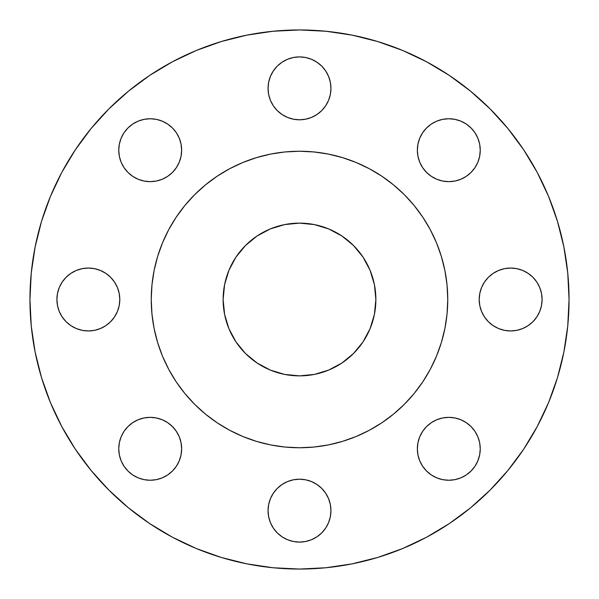 <?xml version="1.0" encoding="UTF-8"?>
<svg xmlns="http://www.w3.org/2000/svg" width="599" height="599" viewBox="0 0 599 599"><rect width="100%" height="100%" fill="white"/><g stroke="black" fill="none" stroke-linecap="round" stroke-linejoin="round"><path stroke-width="0.9" d="M282.032 62.206L287.468 59.301L293.368 57.511L299.5 56.905L305.632 57.511L311.532 59.301L316.968 62.206L321.738 66.115L325.646 70.884L328.552 76.32L330.341 82.22L330.947 88.353A31.448 31.448 0 0 1 299.5 119.8A31.448 31.448 0 0 1 268.053 88.353L268.659 94.485L270.449 100.385L273.354 105.821L277.262 110.59L282.032 114.499L287.468 117.404L293.368 119.194L299.5 119.8L305.632 119.194L311.532 117.404L316.968 114.499L321.738 110.59L325.646 105.821L328.552 100.385L330.341 94.485L330.947 88.353L330.341 82.22L328.552 76.32L325.646 70.884L321.738 66.115L316.968 62.206L311.532 59.301L305.632 57.511L299.5 56.905L293.368 57.511L287.468 59.301L282.032 62.206L277.262 66.115L273.354 70.884L270.449 76.32L268.659 82.22L268.053 88.353L268.659 82.22L270.449 76.32M471.039 127.961L474.955 132.723L477.86 138.159L479.649 144.06L480.248 150.199A31.448 31.448 0 0 1 448.801 181.647A31.448 31.448 0 0 1 417.353 150.199L417.96 156.332L419.749 162.232L422.654 167.668L426.57 172.43L431.332 176.346L436.768 179.251L442.668 181.04L448.801 181.647L454.941 181.04L460.841 179.251L466.277 176.346L471.039 172.43L474.955 167.668L477.86 162.232L479.649 156.332L480.248 150.199L479.649 144.06L477.86 138.159L474.955 132.723L471.039 127.961L466.277 124.045L460.841 121.14L454.941 119.351L448.801 118.752L442.668 119.351L436.768 121.14L431.332 124.045L426.57 127.961L422.654 132.723L419.749 138.159L417.96 144.06L417.353 150.199L417.96 144.06L419.749 138.159M536.794 282.032L539.699 287.468L541.489 293.368L542.095 299.5A31.448 31.448 0 0 1 510.648 330.947A31.448 31.448 0 0 1 479.2 299.5L479.806 305.632L481.596 311.532L484.501 316.968L488.41 321.738L493.179 325.646L498.615 328.552L504.515 330.341L510.648 330.947L516.78 330.341L522.68 328.552L528.116 325.646L532.885 321.738L536.794 316.968L539.699 311.532L541.489 305.632L542.095 299.5L541.489 293.368L539.699 287.468L536.794 282.032L532.885 277.262L528.116 273.354L522.68 270.449L516.78 268.659L510.648 268.053L504.515 268.659L498.615 270.449L493.179 273.354L488.41 277.262L484.501 282.032L481.596 287.468L479.806 293.368L479.2 299.5L479.806 293.368L481.596 287.468M471.039 426.57L474.955 431.332L477.86 436.768L479.649 442.668L480.248 448.801A31.448 31.448 0 0 1 448.801 480.248A31.448 31.448 0 0 1 417.353 448.801L417.96 454.941L419.749 460.841L422.654 466.277L426.57 471.039L431.332 474.955L436.768 477.86L442.668 479.649L448.801 480.248L454.941 479.649L460.841 477.86L466.277 474.955L471.039 471.039L474.955 466.277L477.86 460.841L479.649 454.941L480.248 448.801L479.649 442.668L477.86 436.768L474.955 431.332L471.039 426.57L466.277 422.654L460.841 419.749L454.941 417.96L448.801 417.353L442.668 417.96L436.768 419.749L431.332 422.654L426.57 426.57L422.654 431.332L419.749 436.768L417.96 442.668L417.353 448.801L417.96 442.668L419.749 436.768M330.341 504.515L330.947 510.648A31.448 31.448 0 0 1 299.5 542.095A31.448 31.448 0 0 1 268.053 510.648L268.659 516.78L270.449 522.68L273.354 528.116L277.262 532.885L282.032 536.794L287.468 539.699L293.368 541.489L299.5 542.095L305.632 541.489L311.532 539.699L316.968 536.794L321.738 532.885L325.646 528.116L328.552 522.68L330.341 516.78L330.947 510.648L330.341 504.515L328.552 498.615L325.646 493.179L321.738 488.41L316.968 484.501L311.532 481.596L305.632 479.806L299.5 479.2L293.368 479.806L287.468 481.596L282.032 484.501L277.262 488.41L273.354 493.179L270.449 498.615L268.659 504.515L268.053 510.648L268.659 504.515L270.449 498.615M172.43 426.57L176.346 431.332L179.251 436.768L181.04 442.668L181.647 448.801A31.448 31.448 0 0 1 150.199 480.248A31.448 31.448 0 0 1 118.752 448.801L119.351 454.941L121.14 460.841L124.045 466.277L127.961 471.039L132.723 474.955L138.159 477.86L144.06 479.649L150.199 480.248L156.332 479.649L162.232 477.86L167.668 474.955L172.43 471.039L176.346 466.277L179.251 460.841L181.04 454.941L181.647 448.801L181.04 442.668L179.251 436.768L176.346 431.332L172.43 426.57L167.668 422.654L162.232 419.749L156.332 417.96L150.199 417.353L144.06 417.96L138.159 419.749L132.723 422.654L127.961 426.57L124.045 431.332L121.14 436.768L119.351 442.668L118.752 448.801L119.351 442.668L121.14 436.768M172.43 127.961L176.346 132.723L179.251 138.159L181.04 144.06L181.647 150.199A31.448 31.448 0 0 1 150.199 181.647A31.448 31.448 0 0 1 118.752 150.199L119.351 156.332L121.14 162.232L124.045 167.668L127.961 172.43L132.723 176.346L138.159 179.251L144.06 181.04L150.199 181.647L156.332 181.04L162.232 179.251L167.668 176.346L172.43 172.43L176.346 167.668L179.251 162.232L181.04 156.332L181.647 150.199L181.04 144.06L179.251 138.159L176.346 132.723L172.43 127.961L167.668 124.045L162.232 121.14L156.332 119.351L150.199 118.752L144.06 119.351L138.159 121.14L132.723 124.045L127.961 127.961L124.045 132.723L121.14 138.159L119.351 144.06L118.752 150.199L119.351 144.06L121.14 138.159M110.59 277.262L114.499 282.032L117.404 287.468L119.194 293.368L119.8 299.5A31.448 31.448 0 0 1 88.353 330.947A31.448 31.448 0 0 1 56.905 299.5L57.511 305.632L59.301 311.532L62.206 316.968L66.115 321.738L70.884 325.646L76.32 328.552L82.22 330.341L88.353 330.947L94.485 330.341L100.385 328.552L105.821 325.646L110.59 321.738L114.499 316.968L117.404 311.532L119.194 305.632L119.8 299.5L119.194 293.368L117.404 287.468L114.499 282.032L110.59 277.262L105.821 273.354L100.385 270.449L94.485 268.659L88.353 268.053L82.22 268.659L76.32 270.449L70.884 273.354L66.115 277.262L62.206 282.032L59.301 287.468L57.511 293.368L56.905 299.5L57.511 293.368L59.301 287.468L62.206 282.032M29.95 299.5A269.55 269.55 0 0 1 299.5 29.95A269.55 269.55 0 0 1 569.05 299.5L567.755 325.923L563.869 352.085L557.444 377.744L548.534 402.655L537.221 426.563L523.623 449.257L507.862 470.5L490.102 490.102L470.5 507.862L449.257 523.623L426.563 537.221L402.655 548.534L377.744 557.444L352.085 563.869L325.923 567.755L299.5 569.05L273.077 567.755L246.915 563.869L221.256 557.444L196.345 548.534L172.437 537.221L149.743 523.623L128.5 507.862L108.898 490.102L91.138 470.5L75.377 449.257L61.779 426.563L50.466 402.655L41.556 377.744L35.131 352.085L31.245 325.923L29.95 299.5L31.245 273.077L35.131 246.915L41.556 221.256L50.466 196.345L61.779 172.437L75.377 149.743L91.138 128.5L108.898 108.898L128.5 91.138L149.743 75.377L172.437 61.779L196.345 50.466L221.256 41.556L246.915 35.131L273.077 31.245L299.5 29.95L325.923 31.245L352.085 35.131L377.744 41.556L402.655 50.466L426.563 61.779L449.257 75.377L470.5 91.138L490.102 108.898L507.862 128.5L523.623 149.743L537.221 172.437L548.534 196.345L557.444 221.256L563.869 246.915L567.755 273.077L569.05 299.5A269.55 269.55 0 0 1 299.5 569.05A269.55 269.55 0 0 1 29.95 299.5M151.248 299.5A148.252 148.252 0 0 1 299.5 151.248A148.252 148.252 0 0 1 447.752 299.5L447.041 314.033L444.907 328.424L441.366 342.538L436.469 356.233L430.247 369.388L422.767 381.863L414.104 393.55L404.332 404.332L393.55 414.104L381.863 422.767L369.388 430.247L356.233 436.469L342.538 441.366L328.424 444.907L314.033 447.041L299.5 447.752L284.967 447.041L270.576 444.907L256.462 441.366L242.767 436.469L229.612 430.247L217.138 422.767L205.45 414.104L194.668 404.332L184.896 393.55L176.233 381.863L168.753 369.388L162.531 356.233L157.634 342.538L154.093 328.424L151.959 314.033L151.248 299.5L151.959 284.967L154.093 270.576L157.634 256.462L162.531 242.767L168.753 229.612L176.233 217.138L184.896 205.45L194.668 194.668L205.45 184.896L217.138 176.233L229.612 168.753L242.767 162.531L256.462 157.634L270.576 154.093L284.967 151.959L299.5 151.248L314.033 151.959L328.424 154.093L342.538 157.634L356.233 162.531L369.388 168.753L381.863 176.233L393.55 184.896L404.332 194.668L414.104 205.45L422.767 217.138L430.247 229.612L436.469 242.767L441.366 256.462L444.907 270.576L447.041 284.967L447.752 299.5A148.252 148.252 0 0 1 299.5 447.752A148.252 148.252 0 0 1 151.248 299.5M375.873 299.5A76.373 76.373 0 0 1 299.5 375.873A76.373 76.373 0 0 1 223.127 299.5A76.373 76.373 0 0 1 299.5 223.127A76.373 76.373 0 0 1 375.873 299.5L374.405 284.6L370.062 270.276L363.001 257.068L353.5 245.5L341.932 235.999L328.724 228.938L314.4 224.595L299.5 223.127L284.6 224.595L270.276 228.938L257.068 235.999L245.5 245.5L235.999 257.068L228.938 270.276L224.595 284.6L223.127 299.5L224.595 314.4L228.938 328.724L235.999 341.932L245.5 353.5L257.068 363.001L270.276 370.062L284.6 374.405L299.5 375.873L314.4 374.405L328.724 370.062L341.932 363.001L353.5 353.5L363.001 341.932L370.062 328.724L374.405 314.4L375.873 299.5M151.959 314.033L154.093 328.424M314.033 447.041L328.424 444.907M447.041 284.967L444.907 270.576M284.967 151.959L270.576 154.093M41.556 377.744L50.466 402.655M377.744 557.444L402.655 548.534M523.623 449.257L537.221 426.563M557.444 221.256L548.534 196.345M221.256 41.556L196.345 50.466M75.377 149.743L61.779 172.437M268.659 94.485L268.053 88.353A31.448 31.448 0 0 1 299.5 56.905A31.448 31.448 0 0 1 330.947 88.353L330.341 94.485L328.552 100.385M321.738 110.59L316.968 114.499L311.532 117.404L305.632 119.194L299.5 119.8L293.368 119.194L287.468 117.404M277.262 110.59L273.354 105.821L270.449 100.385M426.57 127.961L431.332 124.045L436.768 121.14L442.668 119.351L448.801 118.752L454.941 119.351L460.841 121.14M426.57 172.43L422.654 167.668L419.749 162.232L417.96 156.332L417.353 150.199A31.448 31.448 0 0 1 448.801 118.752A31.448 31.448 0 0 1 480.248 150.199L479.649 156.332L477.86 162.232M474.955 167.668L471.039 172.43L466.277 176.346L460.841 179.251L454.941 181.04L448.801 181.647L442.668 181.04L436.768 179.251M488.41 277.262L493.179 273.354L498.615 270.449M504.515 268.659L510.648 268.053L516.78 268.659L522.68 270.449M488.41 321.738L484.501 316.968L481.596 311.532L479.806 305.632L479.2 299.5A31.448 31.448 0 0 1 510.648 268.053A31.448 31.448 0 0 1 542.095 299.5L541.489 305.632L539.699 311.532L536.794 316.968M532.885 321.738L528.116 325.646L522.68 328.552L516.78 330.341L510.648 330.947L504.515 330.341L498.615 328.552M426.57 426.57L431.332 422.654L436.768 419.749L442.668 417.96L448.801 417.353L454.941 417.96L460.841 419.749M426.57 471.039L422.654 466.277L419.749 460.841L417.96 454.941L417.353 448.801A31.448 31.448 0 0 1 448.801 417.353A31.448 31.448 0 0 1 480.248 448.801L479.649 454.941L477.86 460.841M474.955 466.277L471.039 471.039L466.277 474.955L460.841 477.86L454.941 479.649L448.801 480.248L442.668 479.649L436.768 477.86M277.262 488.41L282.032 484.501L287.468 481.596L293.368 479.806L299.5 479.2L305.632 479.806L311.532 481.596M316.968 484.501L321.738 488.41L325.646 493.179L328.552 498.615M277.262 532.885L273.354 528.116L270.449 522.68L268.659 516.78L268.053 510.648A31.448 31.448 0 0 1 299.5 479.2A31.448 31.448 0 0 1 330.947 510.648L330.341 516.78L328.552 522.68M316.968 536.794L311.532 539.699L305.632 541.489L299.5 542.095L293.368 541.489L287.468 539.699L282.032 536.794M127.961 426.57L132.723 422.654L138.159 419.749L144.06 417.96L150.199 417.353L156.332 417.96L162.232 419.749M127.961 471.039L124.045 466.277L121.14 460.841L119.351 454.941L118.752 448.801A31.448 31.448 0 0 1 150.199 417.353A31.448 31.448 0 0 1 181.647 448.801L181.04 454.941L179.251 460.841M172.43 471.039L167.668 474.955L162.232 477.86L156.332 479.649L150.199 480.248L144.06 479.649L138.159 477.86M127.961 127.961L132.723 124.045L138.159 121.14L144.06 119.351L150.199 118.752L156.332 119.351L162.232 121.14M127.961 172.43L124.045 167.668L121.14 162.232L119.351 156.332L118.752 150.199A31.448 31.448 0 0 1 150.199 118.752A31.448 31.448 0 0 1 181.647 150.199L181.04 156.332L179.251 162.232M172.43 172.43L167.668 176.346L162.232 179.251L156.332 181.04L150.199 181.647L144.06 181.04L138.159 179.251M66.115 277.262L70.884 273.354L76.32 270.449L82.22 268.659L88.353 268.053L94.485 268.659L100.385 270.449M62.206 316.968L59.301 311.532L57.511 305.632L56.905 299.5A31.448 31.448 0 0 1 88.353 268.053A31.448 31.448 0 0 1 119.8 299.5L119.194 305.632L117.404 311.532M110.59 321.738L105.821 325.646L100.385 328.552M94.485 330.341L88.353 330.947L82.22 330.341L76.32 328.552M375.498 307.032L375.341 308.5M328.724 370.062L326.987 370.751M291.968 375.498L290.5 375.341M228.938 328.724L228.249 326.987M223.502 291.968L223.659 290.5M270.276 228.938L272.013 228.249M307.032 223.502L308.5 223.659M370.062 270.276L370.751 272.013"/></g></svg>
